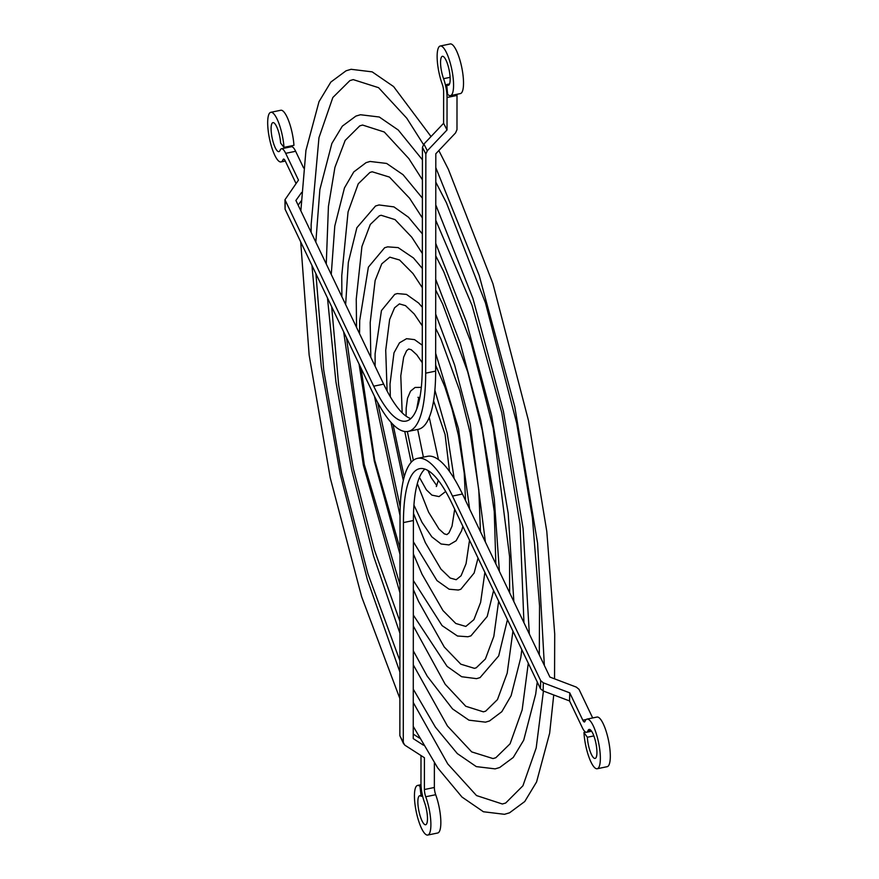 <?xml version="1.0" encoding="UTF-8"?>
<svg xmlns="http://www.w3.org/2000/svg" width="879" height="879" viewBox="0 0 879 879"><rect width="100%" height="100%" fill="white"/><g stroke="black" fill="none" stroke-linecap="round" stroke-linejoin="round"><path stroke-width="1.32" d="M443.258 56.487A14.8 3.857 -101.6 0 0 442.368 56.311A14.8 3.857 -101.6 0 0 443.565 78.681A17.108 4.45 78.4 0 1 447.048 97.503L447.026 129.971L427.315 150.77L425.854 154.056L425.689 373.168A141.464 36.83 78.4 0 1 408.23 431.391A141.464 36.83 78.4 0 1 373.223 393.693L285.06 209.158L284.961 199.753L373.707 386.189A130.938 34.083 -101.6 0 0 406.109 421.085A130.938 34.083 -101.6 0 0 422.272 367.18L422.436 147.353L423.898 144.068L443.598 123.302L443.631 91.526A6.582 1.714 -101.6 0 0 442.28 84.285A25.337 6.592 78.4 0 1 440.247 46.005A25.337 6.592 78.4 0 1 448.422 57.333A25.337 6.592 78.4 0 1 450.466 95.624A25.337 6.592 78.4 0 1 447.609 94.251L446.675 84.516A14.8 3.857 -101.6 0 0 447.455 85.142A14.8 3.857 -101.6 0 0 448.345 85.307A14.8 3.857 -101.6 0 0 449.433 71.606A14.8 3.857 -101.6 0 0 443.258 56.487M449.554 83.923L446.675 84.516M440.247 46.005L450.202 43.95A25.337 6.592 78.4 0 1 458.377 55.289A25.337 6.592 78.4 0 1 460.42 93.57L450.466 95.624M447.026 129.971A418.03 108.82 -101.6 0 0 443.598 123.302M456.981 94.284A17.108 4.45 78.4 0 1 457.003 95.448L456.981 129.674L455.52 132.96L435.808 153.759L435.654 371.114L425.689 373.168M408.23 431.391L418.184 429.348A141.464 36.83 -101.6 0 0 429.381 417.075A141.464 36.83 -101.6 0 0 434.929 389.617A141.464 36.83 -101.6 0 0 435.654 371.114M410.79 418.624A130.938 34.083 78.4 0 1 406.362 416.338A130.938 34.083 78.4 0 1 390.584 397.22A130.938 34.083 78.4 0 1 383.662 384.145L295.904 200.456L301.607 192.49M301.189 200.917L298.157 205.17M296.036 183.513L285.203 160.835A6.582 1.714 -101.6 0 0 283.576 159.088A6.582 1.714 -101.6 0 0 283.049 159.67A25.337 6.592 78.4 0 1 281.016 161.934A25.337 6.592 78.4 0 1 270.534 143.112A25.337 6.592 78.4 0 1 268.765 114.578A25.337 6.592 78.4 0 1 270.798 112.314L280.753 110.26A25.337 6.592 78.4 0 1 293.949 145.332L283.994 147.375L280.632 143.112A14.8 3.857 -101.6 0 0 272.919 122.62A14.8 3.857 -101.6 0 0 271.182 131.125A14.8 3.857 -101.6 0 0 278.896 151.627A14.8 3.857 -101.6 0 0 280.082 150.298A17.108 4.45 78.4 0 1 281.456 148.771A17.108 4.45 78.4 0 1 285.686 153.331L298.475 180.096L284.961 199.753M285.895 146.991A14.8 3.857 -101.6 0 0 286.378 147.76M281.456 148.771L291.41 146.727A17.108 4.45 78.4 0 1 295.641 151.287L303.618 167.977M270.798 112.314A25.337 6.592 78.4 0 1 283.994 147.375M593.863 735.91L587.348 737.25A14.8 3.857 -101.6 0 0 590.325 751.798A14.8 3.857 -101.6 0 0 595.105 758.423A14.8 3.857 -101.6 0 0 596.292 757.105A14.8 3.857 -101.6 0 0 595.259 740.426A14.8 3.857 -101.6 0 0 589.128 729.427A14.8 3.857 -101.6 0 0 587.941 730.746A17.108 4.45 78.4 0 1 586.568 732.273A17.108 4.45 78.4 0 1 582.337 727.713L569.548 700.948L543.134 690.938L540.475 688.729L452.004 503.568A130.938 34.083 -101.6 0 0 419.602 468.683A130.938 34.083 -101.6 0 0 403.439 522.576L403.285 742.414L404.736 745.095L424.425 757.742L424.403 789.529A6.582 1.714 -101.6 0 0 425.744 796.759A25.337 6.592 78.4 0 1 427.776 835.05A25.337 6.592 78.4 0 1 425.337 834.083A25.337 6.592 78.4 0 1 415.437 807.361A25.337 6.592 78.4 0 1 417.569 785.43A25.337 6.592 78.4 0 1 420.008 786.397L421.118 796.308A14.8 3.857 -101.6 0 0 419.69 795.737A14.8 3.857 -101.6 0 0 420.876 818.118A14.8 3.857 -101.6 0 0 425.656 824.744A14.8 3.857 -101.6 0 0 424.469 802.362A17.108 4.45 78.4 0 1 420.975 783.552L420.997 755.544M585.689 732.141L583.964 732.504L587.348 737.25M403.637 743.898L399.857 735.701L400.022 516.599A141.464 36.83 78.4 0 1 417.481 458.366A141.464 36.83 78.4 0 1 452.487 496.064L540.662 680.599L543.321 682.818L569.757 692.861L582.821 720.209A6.582 1.714 -101.6 0 0 584.447 721.967A6.582 1.714 -101.6 0 0 584.974 721.373A25.337 6.592 78.4 0 1 587.007 719.11A25.337 6.592 78.4 0 1 595.182 730.449A25.337 6.592 78.4 0 1 600.28 755.347A25.337 6.592 78.4 0 1 597.226 768.74A25.337 6.592 78.4 0 1 589.051 757.401A25.337 6.592 78.4 0 1 583.964 732.504M597.226 768.74L607.18 766.686A25.337 6.592 -101.6 0 0 610.235 753.303A25.337 6.592 -101.6 0 0 605.148 728.394A25.337 6.592 -101.6 0 0 596.962 717.066L587.007 719.11M569.548 700.948A418.03 108.82 -101.6 0 0 569.757 692.861M592.677 717.945L579.008 689.334L576.349 687.125L549.913 677.072L462.442 494.009A141.464 36.83 -101.6 0 0 454.399 478.934A141.464 36.83 -101.6 0 0 438.698 459.794A141.464 36.83 -101.6 0 0 427.436 456.322L417.481 458.366M423.458 745.183L413.24 738.613L413.394 520.522A130.938 34.083 78.4 0 1 413.976 504.513A130.938 34.083 78.4 0 1 419.602 477.022A130.938 34.083 78.4 0 1 424.876 469.089M413.24 734.108L419.503 738.14M422.579 796L421.118 796.308M427.776 835.05L437.731 832.995A25.337 6.592 -101.6 0 0 435.698 794.715A6.582 1.714 78.4 0 1 434.358 787.474L434.38 762.95M421.063 786.178L420.008 786.397M450.114 77.341L443.565 78.681M427.315 150.77A397.198 103.403 -101.6 0 0 423.898 144.068M457.003 95.448L447.048 97.503M425.854 154.056A393.473 102.436 -101.6 0 0 422.436 147.353M383.662 384.145L373.707 386.189M285.246 201.038A393.473 102.436 -101.6 0 0 285.06 209.158M295.641 151.287L285.686 153.331M284.291 159.418L283.049 159.67M590.743 730.174L587.941 730.746M586.183 719.516L582.821 720.209M543.134 690.938A397.198 103.403 -101.6 0 0 543.321 682.818M462.442 494.009L452.487 496.064M540.475 688.729A393.473 102.436 -101.6 0 0 540.662 680.599M399.857 735.701A393.473 102.436 -101.6 0 0 403.285 742.414M413.394 520.522L403.439 522.576M434.358 787.474L424.403 789.529M435.698 794.715L425.744 796.759M285.312 161.055L281.016 161.934M591.6 731.24L586.568 732.273M420.997 784.716L417.569 785.43M413.273 689.158L435.369 727.098L457.322 753.589L476.297 766.609L495.13 768.872L499.657 767.532L513.237 757.478L523.719 740.151L535.696 694.091L537.245 681.961M422.403 179.81L408.845 158.605L384.277 132.004L362.577 125.049L359.764 125.884L345.161 140.409L334.921 167.395L328.427 206.466L326.263 264.008M327.471 297.926L335.899 381.695L351.677 469.99L373.575 556.066L399.934 633.33M413.295 664.887L447.433 725.977L471.704 751.897L493.009 758.566L495.822 757.731L510.073 743.81L522.148 709.946L528.29 663.227M399.912 660.744L367.916 573.69L341.623 473.32L323.681 369.85L315.924 273.765M315.825 242.164L319.879 189.523L331.866 143.464L342.338 126.136L355.918 116.083L360.456 114.742L379.288 117.006L398.264 130.026L422.425 159.802M435.786 182.107L446.433 202.785L485.472 302.958L516.676 423.151L532.41 517.797L539.541 605.884L539.299 654.866M435.775 204.928L472.891 298.289L503.392 411.251L523.093 528.466L529.345 634.023M413.328 615.069L447.081 666.37L461.662 676.731L476.55 678.654L480.055 677.61L498.701 655.899L507.458 619.629M422.359 253.493L411.79 237.231L395.045 219.618L381.156 215.278L379.365 215.805L370.301 224.442L361.928 246.505L356.248 299.058L356.544 327.384M359.05 364.016L374.278 461.003L399.989 554.352M413.35 589.512L418.514 601.335L444.269 647.021L460.816 664.183L474.429 668.337L476.22 667.809L485.384 658.997L493.833 636.363L498.646 601.181M399.967 584.612L364.258 464.453L346.491 337.745M345.645 304.563L348.337 262.371L356.874 227.716L375.531 206.005L379.025 204.961L393.913 206.884L408.504 217.245L422.37 233.924M435.731 255.822L443.752 271.666L471.232 343.085L493.207 428.084L509.589 556.671L509.622 592.765M435.72 279.324L460.42 343.799L480.758 420.118L494.295 499.118L499.404 571.361M413.383 541.783L436.984 580.601L449.114 589.216L458.311 590.029L460.794 589.293L474.133 573.031L478.044 558.066M422.305 325.867L414.207 313.968L405.527 305.65L399.396 303.892L394.561 307.793L389.639 319.473L385.716 350.26L387.101 390.99M390.979 422.305L403.307 480.461M413.504 513.457L425.326 542.596L440.939 569.109L450.191 578.041L456.19 579.722L461.079 575.745L466.068 563.681L469.529 540.233M400.209 506.996L377.684 402.505M375.124 366.279L375.091 353.852L381.442 310.573L394.781 294.322L397.275 293.575L406.461 294.399L418.591 303.013L422.316 307.243M435.676 328.285L440.972 339.107L459.739 390.792L470.166 432.918L478.802 489.922L480.45 531.696M435.665 353.314L458.53 428.831L469.628 509.04M419.437 477.396L426.37 489.812L431.897 495.13L439.071 496.591L445.675 491.493M418.745 397.879L416.668 409.229M417.701 429.446L423.403 457.146M427.963 470.518L431.237 477.715L436.841 485.735M413.35 460.266L407.362 431.534M406.098 416.152L406.186 408.065L407.537 398.198L410.537 391.155L415.086 387.452L421.327 387.364M433.589 400.857L445.082 434.468L449.521 471.485M418.635 397.341L417.943 397.33L419.635 398.736M429.26 417.404L438.467 459.629M438.324 480.406L436.314 486.548M413.932 505.106L421.997 522.324L431.864 536.882L441.071 543.991L449.015 544.925L456.091 540.783L461.596 530.795L462.881 526.312M422.272 362.719L416.745 354.764L411.207 349.71L408.68 349.007L406.603 350.71L403.67 357.116L400.791 375.816L402.175 412.811M404.758 431.49L411.174 462.266M417.305 483.615L428.578 512.138L438.984 529.015L444.313 533.861L446.895 534.608L449.004 532.861L452.015 526.18L454.707 509.205M404.219 476.836L393.034 424.48M390.32 396.781L390.012 384.09L393.99 352.82L399.495 342.821L406.559 338.69L414.514 339.624L422.283 345.205M435.654 365.235L444.862 386.804L452.103 409.361L458.431 435.391L464.233 473.122L465.562 500.525M434.885 390.177L447.213 433.27L454.146 478.517M413.35 580.536L442.093 625.628L457.465 636.011L467.925 636.759L470.946 635.858L487.208 616.465L493.591 590.6M422.327 287.708L412.976 273.523L399.571 259.997L389.782 257.162L381.772 263.821L375.135 280.533L370.191 322.582L370.817 357.27M374.443 396.209L400.022 515.599M413.372 553.924L422.008 574.185L442.972 610.564L455.805 623.486L465.804 626.441L473.891 619.673L480.604 602.467L484.878 572.372M400 548.408L374.762 460.332L361.005 368.114M359.533 333.646L359.72 320.439L368.378 267.15L384.628 247.746L387.65 246.856L398.121 247.603L413.482 257.986L422.349 268.48M435.709 290.059L442.719 304.134L467.694 371.795L482.318 430.369L494.251 511.435L495.844 563.911M435.687 314.1L454.619 364.994L470.254 424.238L485.406 542.068M413.306 650.823L427.205 676.149L452.509 708.892L468.968 720.176L485.505 722.153L489.504 720.967L501.821 711.682L511.106 695.718L520.797 657.58L521.829 649.702M422.381 217.97L409.581 198.236L389.463 177.097L372.202 171.779L369.916 172.449L358.247 183.799L348.073 211.883L341.766 275.632L341.887 296.717M343.645 331.79L363.39 465.354L399.967 592.918M413.317 626.002L445.203 684.28L465.782 706.276L483.384 711.836L485.669 711.155L497.47 699.585L507.194 673.127L512.94 631.1M399.945 621.53L374.41 549.99L353.347 468.749L338.657 385.145L331.68 306.738M331.251 274.446L334.789 226.035L344.469 187.897L353.765 171.932L366.071 162.648L370.07 161.461L386.617 163.439L403.076 174.723L422.392 198.149M435.764 220.277L472.067 305.463L501.755 412.658L520.038 524.466L523.939 622.706M435.742 243.395L466.43 321.846L491.669 415.844L508.183 513.281L513.863 601.632M413.251 726.395L437.731 767.938L461.991 797.055L483.417 811.756L504.48 814.306L509.534 812.811L524.741 801.538L536.575 781.958L549.65 733.207L553.737 694.959M423.491 144.541L406.768 118.204L378.574 87.68L353.226 79.615L349.886 80.604L332.844 97.503L318.967 137.651L311.144 224.574L311.133 232.353M311.946 265.458L321.285 366.719L340.283 474.484L367.279 579.316L399.901 672.039M413.262 702.519L447.763 763.928L476.517 795.561L502.359 803.999L505.7 803.01L522.928 785.771L536.19 747.952L543.431 691.048M399.89 698.618L361.621 596.676L330.218 477.78L309.144 355.028L300.706 241.923M300.849 210.806L305.936 150.408L319.011 101.656L330.834 82.077L346.051 70.803L351.095 69.298L372.169 71.858L393.583 86.56L431.029 136.553M438.841 150.562L448.4 169.372L492.91 283.598L528.499 420.667L546.793 531.421L554.715 634.034L554.55 678.841M435.797 167.603L479.176 275.402L514.786 406.779L537.585 543.222L544.365 665.469"/></g></svg>
